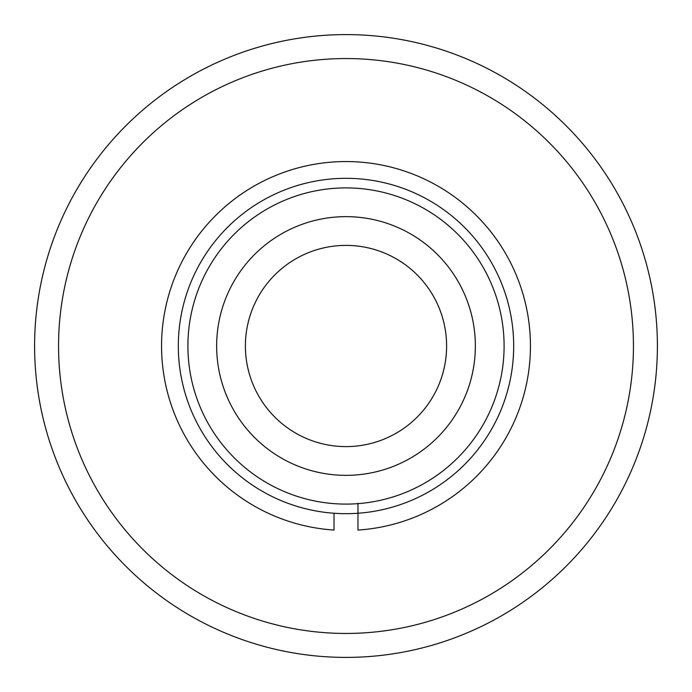 <?xml version="1.0" encoding="UTF-8"?>
<svg xmlns="http://www.w3.org/2000/svg" width="692" height="692" viewBox="0 0 692 692"><rect width="100%" height="100%" fill="white"/><g stroke="black" fill="none" stroke-linecap="round" stroke-linejoin="round"><path stroke-width="1.04" d="M334.02 530.055L334.02 513.248L334.02 530.055A184.444 184.444 0 0 1 188.302 250.34A184.444 184.444 0 0 1 503.698 250.34A184.444 184.444 0 0 1 357.98 530.055L357.98 513.248M357.98 503.283L357.98 530.055M346 34.6A311.4 311.4 0 0 0 34.6 346A311.4 311.4 0 0 0 346 657.4A311.4 311.4 0 0 0 657.4 346A311.4 311.4 0 0 0 346 34.6M346 58.552A287.448 287.448 0 0 0 58.552 346A287.448 287.448 0 0 0 346 633.448A287.448 287.448 0 0 0 633.448 346A287.448 287.448 0 0 0 346 58.552M513.68 346A167.68 167.68 0 0 1 346 513.68A167.68 167.68 0 0 1 178.32 346A167.68 167.68 0 0 1 346 178.32A167.68 167.68 0 0 1 513.68 346M346 245.392A100.608 100.608 0 0 0 245.392 346A100.608 100.608 0 0 0 346 446.608A100.608 100.608 0 0 0 446.608 346A100.608 100.608 0 0 0 346 245.392M346 216.648A129.352 129.352 0 0 0 216.648 346A129.352 129.352 0 0 0 346 475.352A129.352 129.352 0 0 0 475.352 346A129.352 129.352 0 0 0 346 216.648M504.096 346A158.096 158.096 0 0 1 346 504.096A158.096 158.096 0 0 1 187.904 346A158.096 158.096 0 0 1 346 187.904A158.096 158.096 0 0 1 504.096 346"/></g></svg>

